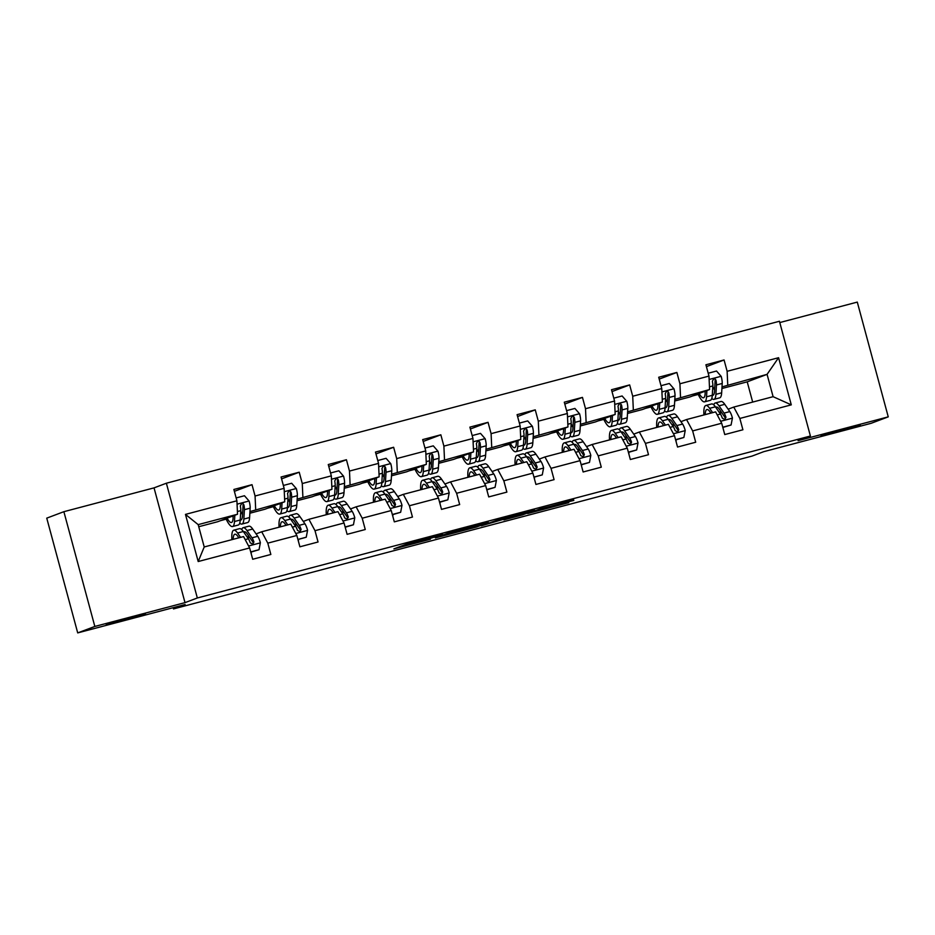<?xml version="1.0" encoding="UTF-8"?>
<svg xmlns="http://www.w3.org/2000/svg" width="935" height="935" viewBox="0 0 935 935"><rect width="100%" height="100%" fill="white"/><g stroke="black" fill="none" stroke-linecap="round" stroke-linejoin="round"><path stroke-width="1.4" d="M442.874 534.539L406.059 544.287L393.892 548.88L430.369 539.25L418.331 542.019L442.874 534.539M820.988 435.593L860.212 425.121L820.988 435.593M106.239 624.405L145.463 613.933L106.239 624.405M573.821 500.424L539.869 508.932L527.702 513.537L568.76 502.668L533.803 511.725L541.961 508.617L573.693 499.921M94.832 626.45L185.001 602.631L154.041 487.871L63.872 511.69L94.832 626.45L77.71 632.901L185.142 604.524L173.501 608.919L752.067 456.081L763.708 451.687L871.128 423.31L888.25 416.858L857.29 302.099L779.79 322.563M185.001 602.631L197.332 597.979L810.4 436.026L798.069 440.677L888.25 416.858M488.491 522.513L447.491 533.336L435.324 537.941L476.394 527.071L488.491 522.513M497.326 520.094L534.75 510.276L522.572 514.869L503.93 519.872L506.618 518.516L504.245 519.089L481.338 525.797L497.326 520.094M77.71 632.901L46.75 518.142L63.872 511.69M197.332 597.979L166.372 483.22L779.439 321.266L810.4 436.026M706.416 366.637L724.076 359.975L705.913 364.779L708.975 376.092L679.92 383.771L676.87 372.446L658.707 377.249L661.77 388.563L632.715 396.241L629.664 384.916L611.502 389.72L614.564 401.033L585.509 408.712L582.458 397.387L564.296 402.19L567.358 413.504L538.303 421.182L535.252 409.857L517.09 414.661L520.152 425.974L491.097 433.653L488.047 422.328L469.884 427.131L472.946 438.445L443.891 446.124L440.841 434.798L422.678 439.602L425.741 450.915L396.685 458.594L393.635 447.269L375.473 452.072L378.535 463.386L349.48 471.065L346.429 459.74L328.267 464.531L331.329 475.857L302.274 483.535L299.223 472.21L281.073 477.002L284.123 488.327L255.068 496.006L252.018 484.681L233.867 489.472L236.917 500.798L185.469 514.39L198.197 561.538L204.216 546.963L243.556 536.573L249.633 547.945L252.695 559.259L270.846 554.467L267.796 543.142L261.706 531.77L290.762 524.103L296.839 535.475L299.901 546.8L318.052 541.996L315.001 530.683L308.912 519.299L337.967 511.632L344.045 523.004L347.107 534.329L365.258 529.526L362.207 518.212L356.118 506.828L385.162 499.161L391.251 510.533L394.313 521.859L412.464 517.055L409.413 505.742L403.324 494.358L432.367 486.691L438.457 498.063L441.519 509.388L459.669 504.584L456.619 493.271L450.53 481.899L479.573 474.22L485.662 485.592L488.725 496.917L506.875 492.114L503.825 480.8L497.736 469.428L526.779 461.75L532.868 473.122L535.93 484.447L554.081 479.643L551.031 468.33L544.941 456.958L573.985 449.279L580.074 460.651L583.136 471.976L601.287 467.173L598.236 455.859L592.147 444.487L621.191 436.809L627.28 448.181L630.342 459.506L648.493 454.702L645.442 443.389L639.353 432.017L668.396 424.338L674.486 435.71L677.548 447.035L695.698 442.232L692.648 430.918L686.559 419.546L715.602 411.867L721.691 423.239L724.754 434.565L742.904 429.773L739.854 418.448L733.765 407.076L773.105 396.685L767.074 374.351L722.007 386.903M724.076 359.975L727.126 371.3L778.574 357.708L791.29 404.855L739.854 418.448M721.691 423.239L692.648 430.918M674.486 435.71L645.442 443.389M627.28 448.181L598.236 455.859M580.074 460.651L551.031 468.33M532.868 473.122L503.825 480.8M485.662 485.592L456.619 493.271M438.457 498.063L409.413 505.742M391.251 510.533L362.207 518.212M344.045 523.004L315.001 530.683M296.839 535.475L267.796 543.142M249.633 547.945L198.197 561.538M674.801 399.374L709.583 389.533L689.726 397.024L674.708 400.998M673.188 424.583L673.925 424.315M680.937 421.662L686.559 419.546M709.583 389.533L708.975 376.092M680.528 397.211L679.92 383.771M627.595 411.844L662.377 402.003L642.52 409.495L627.502 413.469M625.982 437.054L626.719 436.785M633.731 434.132L639.353 432.017M662.377 402.003L661.77 388.563M633.322 409.682L632.715 396.241M580.39 424.315L615.172 414.474L595.314 421.966L580.296 425.939M578.777 449.525L579.513 449.256M586.525 446.603L592.147 444.487M615.172 414.474L614.564 401.033M586.116 422.152L585.509 408.712M533.184 436.785L567.966 426.944L548.109 434.436L533.09 438.41M531.571 461.995L532.307 461.715M539.32 459.073L544.941 456.958M567.966 426.944L567.358 413.504M538.911 434.623L538.303 421.182M485.978 449.256L520.76 439.415L500.903 446.907L485.884 450.88M484.365 474.466L485.101 474.185M492.114 471.544L497.736 469.428M520.76 439.415L520.152 425.974M491.705 447.094L491.097 433.653M438.772 461.726L473.554 451.885L453.697 459.377L438.679 463.339M437.159 486.936L437.896 486.656M444.908 484.014L450.53 481.899M473.554 451.885L472.946 438.445M444.499 459.564L443.891 446.124M391.566 474.197L426.348 464.356L406.491 471.848L391.473 475.81M389.953 499.407L390.69 499.126M397.702 496.485L403.324 494.358M426.348 464.356L425.741 450.915M397.293 472.035L396.685 458.594M344.36 486.667L379.142 476.827L359.285 484.318L344.267 488.28M342.748 511.877L343.484 511.597M350.496 508.956L356.118 506.828M379.142 476.827L378.535 463.386M350.087 484.505L349.48 471.065M297.155 499.138L331.937 489.297L312.08 496.789L297.061 500.751M295.542 524.348L296.278 524.067M303.291 521.426L308.912 519.299M331.937 489.297L331.329 475.857M302.882 496.976L302.274 483.535M249.949 511.597L284.731 501.768L264.874 509.259L249.855 513.221M248.336 536.819L249.072 536.538M256.085 533.897L261.706 531.77M284.731 501.768L284.123 488.327M255.676 509.446L255.068 496.006M185.469 514.39L198.185 524.629L237.525 514.238L217.668 521.73L198.758 526.721M237.525 514.238L236.917 500.798M154.041 487.871L166.372 483.22M173.162 607.692L173.501 608.919M198.185 524.629L204.216 546.963M752.675 402.073L747.217 381.842L721.913 388.528M747.217 381.842L767.074 374.351L778.574 357.708M720.394 412.113L721.13 411.844M728.143 409.191L733.765 407.076M692.66 395.914L698.223 394.453M645.454 408.385L651.017 406.924M598.248 420.855L603.811 419.394M551.042 433.326L556.606 431.865M503.836 445.796L509.4 444.335M456.631 458.267L462.194 456.806M409.425 470.737L414.988 469.276M362.219 483.208L367.782 481.747M315.025 495.679L320.576 494.218M267.819 508.149L273.371 506.676M220.613 520.62L226.165 519.147M791.29 404.855L773.105 396.685M727.734 384.741L727.126 371.3M225.744 518.68L225.919 518.633A24.579 5.575 75.2 0 0 232.523 526.545L238.273 525.026A24.579 5.575 75.2 0 0 240.225 520.012L234.475 521.531A24.579 5.575 75.2 0 1 232.523 526.545M234.369 491.342L252.018 484.681M251.293 553.298L250.931 551.942M298.499 540.827L298.136 539.472M281.575 478.872L299.223 472.21M345.506 528.415L345.342 527.001M328.781 466.401L346.429 459.74M392.91 515.886L392.548 514.53M375.975 453.931L393.635 447.269M367.361 481.268L367.537 481.221A24.579 5.575 75.2 0 0 374.14 489.134L379.891 487.614A24.579 5.575 75.2 0 0 381.842 482.6L376.092 484.12A24.579 5.575 75.2 0 1 374.14 489.134M440.116 503.416L439.754 502.06M423.181 441.46L440.841 434.798M414.567 468.797L414.743 468.751A24.579 5.575 75.2 0 0 421.346 476.663L427.096 475.144A24.579 5.575 75.2 0 0 429.048 470.13L423.298 471.649A24.579 5.575 75.2 0 1 421.346 476.663M487.123 491.004L486.96 489.589M470.387 428.99L488.047 422.328M461.773 456.327L461.948 456.28A24.579 5.575 75.2 0 0 468.552 464.192L474.302 462.673A24.579 5.575 75.2 0 0 476.254 457.659L470.504 459.178A24.579 5.575 75.2 0 1 468.552 464.192M534.528 478.475L534.165 477.119M517.593 416.519L535.252 409.857M581.535 466.062L581.371 464.648M564.798 404.049L582.458 397.387M628.939 453.545L628.577 452.178M612.004 391.578L629.664 384.916M603.391 418.927L603.566 418.88A24.579 5.575 75.2 0 0 610.169 426.781L615.92 425.261A24.579 5.575 75.2 0 0 617.871 420.247L612.121 421.767A24.579 5.575 75.2 0 1 610.169 426.781M676.145 441.075L675.783 439.707M659.21 379.107L676.87 372.446M723.152 428.651L722.989 427.237M697.802 393.986L697.978 393.939A24.579 5.575 75.2 0 0 704.581 401.84L710.331 400.32A24.579 5.575 75.2 0 0 712.283 395.306L706.533 396.826A24.579 5.575 75.2 0 1 704.581 401.84M453.463 531.793L440.245 536.55L457.869 531.688L465.361 528.836L453.44 531.688M511.632 516.634L492.862 521.929L511.632 516.634M233.224 515.863L233.072 518.341A20.406 4.628 75.2 0 1 231.459 522.501A20.406 4.628 75.2 0 1 227.1 518.165M234.849 515.255L234.475 521.531M236.146 497.934L244.467 495.737L249.166 501.137A8.52 1.928 75.2 0 1 250.159 508.161L249.598 517.534A24.579 5.575 75.2 0 1 247.658 522.548L241.908 524.067A24.579 5.575 -104.8 0 0 243.848 519.054L244.409 509.68A8.52 1.928 -104.8 0 0 243.953 505.017L243.31 503.93L241.534 503.661L240.33 505.975A8.52 1.928 75.2 0 1 240.774 510.639L240.225 520.012A20.406 4.628 75.2 0 0 240.844 520.024A20.406 4.628 75.2 0 0 242.457 515.863L243.006 506.49A4.336 0.982 75.2 0 0 242.971 505.379L243.953 505.017M242.527 514.694A20.406 4.628 75.2 0 1 240.751 511.153M232.558 516.108A20.406 4.628 -104.8 0 0 233.142 517.172M239.722 523.156A24.579 5.575 -104.8 0 0 241.908 524.067M250.709 551.895L259.03 549.698L260.374 542.697A8.52 1.928 -104.8 0 0 257.744 536.293L252.707 529.035A24.579 5.575 -104.8 0 0 248.909 526.183L243.158 527.702A24.579 5.575 -104.8 0 0 241.709 529.572M248.324 535.463A20.406 4.628 -104.8 0 0 248.465 538.922M259.03 549.698L250.779 552.153M240.576 537.356L237.572 533.032A24.579 5.575 -104.8 0 0 233.773 530.18A24.579 5.575 -104.8 0 0 231.892 539.647M238.846 537.812L237.993 536.585A20.406 4.628 -104.8 0 0 234.849 534.224A20.406 4.628 -104.8 0 0 233.189 539.308M233.773 530.18L239.524 528.661A24.579 5.575 75.2 0 1 243.322 531.512L248.371 538.77A8.52 1.928 75.2 0 1 250.288 542.884L252.871 544.17L253.911 541.926A8.52 1.928 -104.8 0 0 251.994 537.812L246.957 530.554A24.579 5.575 -104.8 0 0 243.158 527.702M243.696 532.05A20.406 4.628 75.2 0 1 244.222 531.746A20.406 4.628 75.2 0 1 247.378 534.107L252.415 541.365A4.336 0.982 75.2 0 1 252.929 542.288L253.911 541.926M280.43 503.392L280.278 505.87A20.406 4.628 75.2 0 1 278.665 510.031A20.406 4.628 75.2 0 1 274.306 505.706M282.054 502.785L281.68 509.061A24.579 5.575 75.2 0 1 279.729 514.075A24.579 5.575 75.2 0 1 273.113 506.151M283.352 485.464L291.673 483.266L296.372 488.666A8.52 1.928 75.2 0 1 297.365 495.69L296.804 505.064A24.579 5.575 75.2 0 1 294.864 510.078L289.114 511.597A24.579 5.575 -104.8 0 0 291.054 506.583L291.615 497.21A8.52 1.928 -104.8 0 0 291.159 492.546L290.516 491.459L288.74 491.191L287.536 493.505A8.52 1.928 75.2 0 1 287.98 498.168L287.431 507.541A24.579 5.575 75.2 0 1 285.479 512.555L279.729 514.075M289.733 502.224A20.406 4.628 75.2 0 1 287.957 498.682M279.764 503.638A20.406 4.628 -104.8 0 0 280.348 504.701M286.928 510.685A24.579 5.575 -104.8 0 0 289.114 511.597M291.159 492.546L290.177 492.909A4.336 0.982 75.2 0 1 290.212 494.019L289.663 503.392A20.406 4.628 75.2 0 1 288.038 507.553A20.406 4.628 75.2 0 1 287.431 507.541L281.68 509.061M327.636 490.922L327.484 493.399A20.406 4.628 75.2 0 1 325.871 497.56A20.406 4.628 75.2 0 1 321.511 493.236M329.26 490.314L328.886 496.59A24.579 5.575 75.2 0 1 326.934 501.604A24.579 5.575 75.2 0 1 320.319 493.68M330.558 472.993L338.879 470.796L343.577 476.195A8.52 1.928 75.2 0 1 344.571 483.22L344.01 492.593A24.579 5.575 75.2 0 1 342.07 497.607L336.32 499.126A24.579 5.575 -104.8 0 0 338.26 494.112L338.821 484.739A8.52 1.928 -104.8 0 0 338.365 480.076L337.722 478.989L335.945 478.72L334.742 481.034A8.52 1.928 75.2 0 1 335.186 485.697L334.636 495.071A24.579 5.575 75.2 0 1 332.685 500.085L326.934 501.604M336.939 489.753A20.406 4.628 75.2 0 1 335.162 486.212M326.969 491.167A20.406 4.628 -104.8 0 0 327.554 492.231M334.134 498.215A24.579 5.575 -104.8 0 0 336.32 499.126M338.365 480.076L337.383 480.45A4.336 0.982 75.2 0 1 337.418 481.548L336.869 490.922A20.406 4.628 75.2 0 1 335.244 495.082A20.406 4.628 75.2 0 1 334.636 495.071L328.886 496.59M297.914 539.425L306.236 537.228L307.58 530.227A8.52 1.928 -104.8 0 0 304.95 523.822L299.913 516.564A24.579 5.575 -104.8 0 0 296.115 513.712L290.364 515.232A24.579 5.575 -104.8 0 0 288.915 517.102M295.53 522.992A20.406 4.628 -104.8 0 0 295.67 526.452M287.781 524.886L284.778 520.561A24.579 5.575 -104.8 0 0 280.979 517.709A24.579 5.575 -104.8 0 0 279.098 527.176M286.052 525.341L285.198 524.114A20.406 4.628 -104.8 0 0 282.054 521.753A20.406 4.628 -104.8 0 0 280.395 526.837M297.938 539.518L306.236 537.228M280.979 517.709L286.729 516.19A24.579 5.575 75.2 0 1 290.528 519.042L295.577 526.3A8.52 1.928 75.2 0 1 297.494 530.414L300.065 531.711L301.117 529.455A8.52 1.928 -104.8 0 0 299.2 525.341L294.163 518.083A24.579 5.575 -104.8 0 0 290.364 515.232M290.902 519.579A20.406 4.628 75.2 0 1 291.428 519.276A20.406 4.628 75.2 0 1 294.583 521.636L299.621 528.894A4.336 0.982 75.2 0 1 300.135 529.829L301.117 529.455M345.12 526.954L353.442 524.757L354.786 517.756A8.52 1.928 -104.8 0 0 352.156 511.351L347.119 504.094A24.579 5.575 -104.8 0 0 343.32 501.242L337.57 502.761A24.579 5.575 -104.8 0 0 336.121 504.631M342.736 510.522A20.406 4.628 -104.8 0 0 342.876 513.981M353.442 524.757L345.19 527.223M334.987 512.415L331.983 508.091A24.579 5.575 -104.8 0 0 328.185 505.239A24.579 5.575 -104.8 0 0 326.292 514.706M333.257 512.871L332.404 511.644A20.406 4.628 -104.8 0 0 329.26 509.283A20.406 4.628 -104.8 0 0 327.601 514.367M328.185 505.239L333.935 503.72A24.579 5.575 75.2 0 1 337.734 506.571L342.771 513.829A8.52 1.928 75.2 0 1 344.699 517.943L347.271 519.241L348.323 516.985A8.52 1.928 -104.8 0 0 346.406 512.871L341.368 505.613A24.579 5.575 -104.8 0 0 337.57 502.761M338.108 507.109A20.406 4.628 75.2 0 1 338.634 506.805A20.406 4.628 75.2 0 1 341.789 509.166L346.827 516.424A4.336 0.982 75.2 0 1 347.341 517.359L348.323 516.985M374.841 478.451L374.69 480.929A20.406 4.628 75.2 0 1 373.077 485.09A20.406 4.628 75.2 0 1 368.717 480.765M376.466 477.843L376.092 484.12M377.763 460.523L386.085 458.325L390.783 463.725A8.52 1.928 75.2 0 1 391.777 470.749L391.216 480.123A24.579 5.575 75.2 0 1 389.276 485.136L383.525 486.656A24.579 5.575 -104.8 0 0 385.465 481.642L386.026 472.268A8.52 1.928 -104.8 0 0 385.571 467.605L384.928 466.518L383.151 466.249L381.947 468.564A8.52 1.928 75.2 0 1 382.392 473.227L381.842 482.6A20.406 4.628 75.2 0 0 382.45 482.612A20.406 4.628 75.2 0 0 384.075 478.451L384.624 469.078A4.336 0.982 75.2 0 0 384.589 467.979L385.571 467.605M384.145 477.282A20.406 4.628 75.2 0 1 382.368 473.741M374.175 478.697A20.406 4.628 -104.8 0 0 374.76 479.76M381.34 485.744A24.579 5.575 -104.8 0 0 383.525 486.656M422.047 465.981L421.895 468.458A20.406 4.628 75.2 0 1 420.283 472.619A20.406 4.628 75.2 0 1 415.923 468.295M423.672 465.373L423.298 471.649M424.969 448.052L433.291 445.855L437.989 451.254A8.52 1.928 75.2 0 1 438.983 458.279L438.421 467.652A24.579 5.575 75.2 0 1 436.481 472.666L430.731 474.185A24.579 5.575 -104.8 0 0 432.671 469.171L433.232 459.798A8.52 1.928 -104.8 0 0 432.776 455.135L432.134 454.048L430.357 453.779L429.153 456.093A8.52 1.928 75.2 0 1 429.597 460.756L429.048 470.13A20.406 4.628 75.2 0 0 429.656 470.141A20.406 4.628 75.2 0 0 431.28 465.981L431.83 456.619A4.336 0.982 75.2 0 0 431.795 455.509L432.776 455.135M431.351 464.824A20.406 4.628 75.2 0 1 429.574 461.271M421.381 466.226A20.406 4.628 -104.8 0 0 421.966 467.301M428.546 473.274A24.579 5.575 -104.8 0 0 430.731 474.185M469.253 453.51L469.101 455.988A20.406 4.628 75.2 0 1 467.488 460.149A20.406 4.628 75.2 0 1 463.129 455.824M470.878 452.902L470.504 459.178M472.175 435.581L480.496 433.384L485.195 438.784A8.52 1.928 75.2 0 1 486.188 445.808L485.627 455.181A24.579 5.575 75.2 0 1 483.687 460.195L477.937 461.715A24.579 5.575 -104.8 0 0 479.877 456.701L480.438 447.327A8.52 1.928 -104.8 0 0 479.982 442.664L479.339 441.589L477.563 441.308L476.359 443.622A8.52 1.928 75.2 0 1 476.803 448.286L476.254 457.659A20.406 4.628 75.2 0 0 476.862 457.671A20.406 4.628 75.2 0 0 478.486 453.51L479.036 444.148A4.336 0.982 75.2 0 0 479 443.038L479.982 442.664M478.556 452.353A20.406 4.628 75.2 0 1 476.768 448.8M468.587 453.767A20.406 4.628 -104.8 0 0 469.171 454.831M475.751 460.803A24.579 5.575 -104.8 0 0 477.937 461.715M392.326 514.484L400.647 512.286L401.992 505.286A8.52 1.928 -104.8 0 0 399.362 498.881L394.325 491.623A24.579 5.575 -104.8 0 0 390.526 488.771L384.776 490.291A24.579 5.575 -104.8 0 0 383.327 492.161M389.942 498.051A20.406 4.628 -104.8 0 0 390.082 501.511M400.647 512.286L392.396 514.753M382.193 499.944L379.189 495.62A24.579 5.575 -104.8 0 0 375.391 492.768A24.579 5.575 -104.8 0 0 373.497 502.235M380.463 500.4L379.61 499.173A20.406 4.628 -104.8 0 0 376.466 496.812A20.406 4.628 -104.8 0 0 374.806 501.896M375.391 492.768L381.141 491.249A24.579 5.575 75.2 0 1 384.94 494.101L389.977 501.359A8.52 1.928 75.2 0 1 391.905 505.473L394.476 506.77L395.528 504.514A8.52 1.928 -104.8 0 0 393.612 500.4L388.574 493.142A24.579 5.575 -104.8 0 0 384.776 490.291M385.313 494.638A20.406 4.628 75.2 0 1 385.839 494.334A20.406 4.628 75.2 0 1 388.995 496.695L394.032 503.953A4.336 0.982 75.2 0 1 394.547 504.888L395.528 504.514M439.532 502.013L447.853 499.816L449.197 492.815A8.52 1.928 -104.8 0 0 446.568 486.41L441.53 479.152A24.579 5.575 -104.8 0 0 437.732 476.301L431.982 477.82A24.579 5.575 -104.8 0 0 430.532 479.69M437.148 485.581A20.406 4.628 -104.8 0 0 437.288 489.04M447.853 499.816L439.602 502.282M429.399 487.474L426.395 483.15A24.579 5.575 -104.8 0 0 422.597 480.298A24.579 5.575 -104.8 0 0 420.703 489.776M427.669 487.93L426.816 486.703A20.406 4.628 -104.8 0 0 423.672 484.342A20.406 4.628 -104.8 0 0 422.012 489.426M422.597 480.298L428.347 478.778A24.579 5.575 75.2 0 1 432.145 481.63L437.183 488.888A8.52 1.928 75.2 0 1 439.111 493.002L441.682 494.299L442.734 492.044A8.52 1.928 -104.8 0 0 440.817 487.93L435.78 480.672A24.579 5.575 -104.8 0 0 431.982 477.82M432.519 482.168A20.406 4.628 75.2 0 1 433.045 481.864A20.406 4.628 75.2 0 1 436.201 484.225L441.238 491.483A4.336 0.982 75.2 0 1 441.752 492.418L442.734 492.044M486.738 489.543L495.059 487.345L496.403 480.345A8.52 1.928 -104.8 0 0 493.774 473.94L488.736 466.682A24.579 5.575 -104.8 0 0 484.938 463.83L479.188 465.35A24.579 5.575 -104.8 0 0 477.738 467.231M484.353 473.11A20.406 4.628 -104.8 0 0 484.494 476.569M495.059 487.345L486.808 489.811M476.605 475.003L473.601 470.679A24.579 5.575 -104.8 0 0 469.802 467.827A24.579 5.575 -104.8 0 0 467.909 477.306M474.875 475.459L474.022 474.232A20.406 4.628 -104.8 0 0 470.866 471.871A20.406 4.628 -104.8 0 0 469.218 476.955M469.802 467.827L475.553 466.32A24.579 5.575 75.2 0 1 479.351 469.16L484.388 476.418A8.52 1.928 75.2 0 1 486.317 480.532L488.888 481.829L489.94 479.573A8.52 1.928 -104.8 0 0 488.023 475.459L482.986 468.201A24.579 5.575 -104.8 0 0 479.188 465.35M479.725 469.697A20.406 4.628 75.2 0 1 480.251 469.393A20.406 4.628 75.2 0 1 483.407 471.754L488.444 479.012A4.336 0.982 75.2 0 1 488.958 479.947L489.94 479.573M516.459 441.039L516.307 443.517A20.406 4.628 75.2 0 1 514.694 447.678A20.406 4.628 75.2 0 1 510.335 443.354M518.083 440.432L517.709 446.708A24.579 5.575 75.2 0 1 515.758 451.722A24.579 5.575 75.2 0 1 509.143 443.798M519.381 423.111L527.702 420.914L532.401 426.313A8.52 1.928 75.2 0 1 533.394 433.337L532.833 442.711A24.579 5.575 75.2 0 1 530.893 447.725L525.143 449.244A24.579 5.575 -104.8 0 0 527.083 444.23L527.644 434.857A8.52 1.928 -104.8 0 0 527.188 430.193L526.545 429.118L524.769 428.838L523.565 431.152A8.52 1.928 75.2 0 1 524.009 435.815L523.46 445.189A24.579 5.575 75.2 0 1 521.508 450.202L515.758 451.722M525.762 439.882A20.406 4.628 75.2 0 1 523.974 436.329M515.793 441.297A20.406 4.628 -104.8 0 0 516.377 442.36M522.957 448.332A24.579 5.575 -104.8 0 0 525.143 449.244M527.188 430.193L526.206 430.567A4.336 0.982 75.2 0 1 526.241 431.678L525.692 441.039A20.406 4.628 75.2 0 1 524.067 445.2A20.406 4.628 75.2 0 1 523.46 445.189L517.709 446.708M533.943 477.084L542.265 474.875L543.609 467.874A8.52 1.928 -104.8 0 0 540.979 461.469L535.942 454.211A24.579 5.575 -104.8 0 0 532.144 451.371L526.393 452.879A24.579 5.575 -104.8 0 0 524.944 454.761M531.559 460.639A20.406 4.628 -104.8 0 0 531.699 464.099M523.81 462.533L520.807 458.208A24.579 5.575 -104.8 0 0 517.008 455.368A24.579 5.575 -104.8 0 0 515.115 464.835M522.081 462.989L521.227 461.761A20.406 4.628 -104.8 0 0 518.072 459.401A20.406 4.628 -104.8 0 0 516.424 464.485M533.967 477.177L542.265 474.875M517.008 455.368L522.758 453.849A24.579 5.575 75.2 0 1 526.557 456.689L531.594 463.947A8.52 1.928 75.2 0 1 533.523 468.061L536.094 469.358L537.146 467.103A8.52 1.928 -104.8 0 0 535.229 462.989L530.192 455.731A24.579 5.575 -104.8 0 0 526.393 452.879M526.931 457.227A20.406 4.628 75.2 0 1 527.457 456.923A20.406 4.628 75.2 0 1 530.612 459.284L535.65 466.542A4.336 0.982 75.2 0 1 536.164 467.477L537.146 467.103M563.665 428.569L563.513 431.047A20.406 4.628 75.2 0 1 561.9 435.207A20.406 4.628 75.2 0 1 557.54 430.883M565.289 427.961L564.915 434.237A24.579 5.575 75.2 0 1 562.963 439.251A24.579 5.575 75.2 0 1 556.348 431.327M566.587 410.64L574.908 408.443L579.606 413.843A8.52 1.928 75.2 0 1 580.6 420.867L580.039 430.24A24.579 5.575 75.2 0 1 578.099 435.254L572.349 436.774A24.579 5.575 -104.8 0 0 574.289 431.76L574.85 422.386A8.52 1.928 -104.8 0 0 574.394 417.723L573.751 416.648L571.975 416.367L570.771 418.681A8.52 1.928 75.2 0 1 571.215 423.345L570.666 432.718A24.579 5.575 75.2 0 1 568.714 437.732L562.963 439.251M572.968 427.412A20.406 4.628 75.2 0 1 571.18 423.859M562.999 428.826A20.406 4.628 -104.8 0 0 563.583 429.89M570.163 435.862A24.579 5.575 -104.8 0 0 572.349 436.774M574.394 417.723L573.412 418.097A4.336 0.982 75.2 0 1 573.447 419.207L572.898 428.569A20.406 4.628 75.2 0 1 571.273 432.73A20.406 4.628 75.2 0 1 570.666 432.718L564.915 434.237M581.149 464.613L589.471 462.404L590.815 455.403A8.52 1.928 -104.8 0 0 588.185 448.999L583.148 441.741A24.579 5.575 -104.8 0 0 579.349 438.901L573.599 440.42A24.579 5.575 -104.8 0 0 572.15 442.29M578.765 448.169A20.406 4.628 -104.8 0 0 578.905 451.628M589.471 462.404L581.208 464.87M571.016 450.062L568.012 445.738A24.579 5.575 -104.8 0 0 564.214 442.898A24.579 5.575 -104.8 0 0 562.321 452.365M569.286 450.518L568.433 449.291A20.406 4.628 -104.8 0 0 565.278 446.93A20.406 4.628 -104.8 0 0 563.63 452.014M564.214 442.898L569.964 441.378A24.579 5.575 75.2 0 1 573.763 444.218L578.8 451.476A8.52 1.928 75.2 0 1 580.728 455.59L583.3 456.888L584.352 454.632A8.52 1.928 -104.8 0 0 582.435 450.518L577.398 443.26A24.579 5.575 -104.8 0 0 573.599 440.42M574.137 444.756A20.406 4.628 75.2 0 1 574.663 444.452A20.406 4.628 75.2 0 1 577.818 446.813L582.856 454.071A4.336 0.982 75.2 0 1 583.37 455.006L584.352 454.632M610.871 416.098L610.719 418.576A20.406 4.628 75.2 0 1 609.106 422.737A20.406 4.628 75.2 0 1 604.746 418.412M612.483 415.491L612.121 421.767M613.792 398.17L622.114 395.973L626.812 401.372A8.52 1.928 75.2 0 1 627.806 408.396L627.245 417.77A24.579 5.575 75.2 0 1 625.305 422.784L619.554 424.303A24.579 5.575 -104.8 0 0 621.495 419.289L622.055 409.916A8.52 1.928 -104.8 0 0 621.6 405.252L620.957 404.177L619.18 403.897L617.977 406.211A8.52 1.928 75.2 0 1 618.421 410.874L617.871 420.247A20.406 4.628 75.2 0 0 618.479 420.259A20.406 4.628 75.2 0 0 620.104 416.098L620.653 406.737A4.336 0.982 75.2 0 0 620.618 405.626L621.6 405.252M620.174 414.941A20.406 4.628 75.2 0 1 618.386 411.388M610.204 416.356A20.406 4.628 -104.8 0 0 610.789 417.419M617.369 423.391A24.579 5.575 -104.8 0 0 619.554 424.303M628.343 452.143L636.677 449.945L638.021 442.933A8.52 1.928 -104.8 0 0 635.391 436.528L630.354 429.27A24.579 5.575 -104.8 0 0 626.555 426.43L620.805 427.95A24.579 5.575 -104.8 0 0 619.356 429.819M625.971 435.698A20.406 4.628 -104.8 0 0 626.111 439.158M636.677 449.945L628.413 452.4M618.222 437.592L615.218 433.267A24.579 5.575 -104.8 0 0 611.42 430.427A24.579 5.575 -104.8 0 0 609.526 439.894M616.492 438.048L615.639 436.82A20.406 4.628 -104.8 0 0 612.483 434.459A20.406 4.628 -104.8 0 0 610.835 439.543M611.42 430.427L617.17 428.908A24.579 5.575 75.2 0 1 620.969 431.748L626.006 439.006A8.52 1.928 75.2 0 1 627.934 443.12L630.506 444.417L631.557 442.161A8.52 1.928 -104.8 0 0 629.641 438.048L624.603 430.79A24.579 5.575 -104.8 0 0 620.805 427.95M621.343 432.286A20.406 4.628 75.2 0 1 621.869 431.982A20.406 4.628 75.2 0 1 625.024 434.343L630.061 441.6A4.336 0.982 75.2 0 1 630.576 442.535L631.557 442.161M658.076 403.628L657.924 406.106A20.406 4.628 75.2 0 1 656.312 410.266A20.406 4.628 75.2 0 1 651.952 405.942M659.689 403.02L659.327 409.296A24.579 5.575 75.2 0 1 657.375 414.31A24.579 5.575 75.2 0 1 650.76 406.386M660.998 385.699L669.32 383.502L674.018 388.902A8.52 1.928 75.2 0 1 675.012 395.926L674.451 405.299A24.579 5.575 75.2 0 1 672.51 410.313L666.76 411.832A24.579 5.575 -104.8 0 0 668.7 406.818L669.261 397.445A8.52 1.928 -104.8 0 0 668.805 392.782L668.163 391.707L666.386 391.426L665.182 393.74A8.52 1.928 75.2 0 1 665.626 398.403L665.077 407.777A24.579 5.575 75.2 0 1 663.125 412.791L657.375 414.31M667.38 402.471A20.406 4.628 75.2 0 1 665.591 398.918M657.41 403.885A20.406 4.628 -104.8 0 0 657.995 404.949M664.575 410.921A24.579 5.575 -104.8 0 0 666.76 411.832M668.805 392.782L667.824 393.156A4.336 0.982 75.2 0 1 667.859 394.266L667.31 403.628A20.406 4.628 75.2 0 1 665.685 407.789A20.406 4.628 75.2 0 1 665.077 407.777L659.327 409.296M675.549 439.672L683.871 437.475L685.226 430.462A8.52 1.928 -104.8 0 0 682.597 424.058L677.559 416.8A24.579 5.575 -104.8 0 0 673.761 413.96L668.011 415.479A24.579 5.575 -104.8 0 0 666.562 417.349M673.177 423.228A20.406 4.628 -104.8 0 0 673.317 426.687M683.871 437.475L675.619 439.929M665.428 425.121L662.424 420.797A24.579 5.575 -104.8 0 0 658.626 417.957A24.579 5.575 -104.8 0 0 656.732 427.424M663.698 425.577L662.845 424.35A20.406 4.628 -104.8 0 0 659.689 421.989A20.406 4.628 -104.8 0 0 658.041 427.073M658.626 417.957L664.376 416.437A24.579 5.575 75.2 0 1 668.174 419.277L673.212 426.535A8.52 1.928 75.2 0 1 675.14 430.649L677.723 431.947L678.763 429.691A8.52 1.928 -104.8 0 0 676.846 425.577L671.809 418.319A24.579 5.575 -104.8 0 0 668.011 415.479M668.548 419.815A20.406 4.628 75.2 0 1 669.074 419.511A20.406 4.628 75.2 0 1 672.23 421.872L677.267 429.13A4.336 0.982 75.2 0 1 677.781 430.065L678.763 429.691M705.282 391.157L705.13 393.635A20.406 4.628 75.2 0 1 703.517 397.796A20.406 4.628 75.2 0 1 699.158 393.471M706.895 390.55L706.533 396.826M708.204 373.229L716.526 371.031L721.224 376.431A8.52 1.928 75.2 0 1 722.217 383.467L721.656 392.829A24.579 5.575 75.2 0 1 719.716 397.842L713.966 399.362A24.579 5.575 -104.8 0 0 715.906 394.348L716.467 384.975A8.52 1.928 -104.8 0 0 716.011 380.311L715.369 379.236L713.592 378.955L712.388 381.27A8.52 1.928 75.2 0 1 712.832 385.945L712.283 395.306A20.406 4.628 75.2 0 0 712.891 395.318A20.406 4.628 75.2 0 0 714.515 391.157L715.065 381.796A4.336 0.982 75.2 0 0 715.03 380.685L716.011 380.311M714.585 390A20.406 4.628 75.2 0 1 712.797 386.459M704.616 391.414A20.406 4.628 -104.8 0 0 705.2 392.478M711.78 398.45A24.579 5.575 -104.8 0 0 713.966 399.362M722.755 427.201L731.076 425.004L732.432 417.992A8.52 1.928 -104.8 0 0 729.803 411.587L724.765 404.329A24.579 5.575 -104.8 0 0 720.967 401.489L715.217 403.008A24.579 5.575 -104.8 0 0 713.767 404.878M720.382 410.757A20.406 4.628 -104.8 0 0 720.523 414.217M731.076 425.004L722.825 427.459M712.634 412.651L709.63 408.326A24.579 5.575 -104.8 0 0 705.831 405.486A24.579 5.575 -104.8 0 0 703.938 414.953M710.904 413.106L710.051 411.879A20.406 4.628 -104.8 0 0 706.895 409.518A20.406 4.628 -104.8 0 0 705.247 414.602M705.831 405.486L711.582 403.967A24.579 5.575 75.2 0 1 715.38 406.807L720.417 414.065A8.52 1.928 75.2 0 1 722.346 418.179L724.929 419.476L725.969 417.22A8.52 1.928 -104.8 0 0 724.052 413.106L719.015 405.848A24.579 5.575 -104.8 0 0 715.217 403.008M715.754 407.344A20.406 4.628 75.2 0 1 716.28 407.041A20.406 4.628 75.2 0 1 719.436 409.401L724.473 416.659A4.336 0.982 75.2 0 1 724.987 417.594L725.969 417.22M418.062 541.038L418.331 542.019M417.033 541.307L417.326 542.405M476.02 525.727L476.394 527.071M472.362 526.697L472.748 528.111M522.209 513.525L522.572 514.869M518.551 514.495L518.937 515.91M249.049 500.996L237.069 504.164M249.598 517.534L243.848 519.054M240.774 510.639L237.397 511.527M250.159 508.161L244.409 509.68M248.581 545.982L260.339 542.873M246.957 530.554L252.707 529.035M237.572 533.032L243.322 531.512M251.994 537.812L257.744 536.293M245.18 539.612L248.371 538.77M296.255 488.526L284.275 491.693M296.804 505.064L291.054 506.583M287.98 498.168L284.602 499.056M297.365 495.69L291.615 497.21M343.461 476.055L331.481 479.223M344.01 492.593L338.26 494.112M335.186 485.697L331.808 486.586M344.571 483.22L338.821 484.739M295.787 533.511L307.545 530.402M294.163 518.083L299.913 516.564M284.778 520.561L290.528 519.042M299.2 525.341L304.95 523.822M292.386 527.141L295.577 526.3M342.993 521.04L354.751 517.932M341.368 505.613L347.119 504.094M331.983 508.091L337.734 506.571M346.406 512.871L352.156 511.351M339.592 514.671L342.771 513.829M390.666 463.585L378.687 466.752M391.216 480.123L385.465 481.642M382.392 473.227L379.014 474.127M391.777 470.749L386.026 472.268M437.872 451.126L425.892 454.281M438.421 467.652L432.671 469.171M429.597 460.756L426.22 461.656M438.983 458.279L433.232 459.798M485.078 438.655L473.098 441.811M485.627 455.181L479.877 456.701M476.803 448.286L473.426 449.186M486.188 445.808L480.438 447.327M390.199 508.57L401.957 505.461M388.574 493.142L394.325 491.623M379.189 495.62L384.94 494.101M393.612 500.4L399.362 498.881M386.798 502.2L389.977 501.359M437.405 496.099L449.162 492.99M435.78 480.672L441.53 479.152M426.395 483.15L432.145 481.63M440.817 487.93L446.568 486.41M434.004 489.73L437.183 488.888M484.61 483.629L496.368 480.52M482.986 468.201L488.736 466.682M473.601 470.679L479.351 469.16M488.023 475.459L493.774 473.94M481.209 477.259L484.388 476.418M532.284 426.185L520.304 429.34M532.833 442.711L527.083 444.23M524.009 435.815L520.631 436.715M533.394 433.337L527.644 434.857M531.816 471.158L543.574 468.049M530.192 455.731L535.942 454.211M520.807 458.208L526.557 456.689M535.229 462.989L540.979 461.469M528.415 464.788L531.594 463.947M579.49 413.714L567.51 416.87M580.039 430.24L574.289 431.76M571.215 423.345L567.837 424.245M580.6 420.867L574.85 422.386M579.022 458.688L590.78 455.579M577.398 443.26L583.148 441.741M568.012 445.738L573.763 444.218M582.435 450.518L588.185 448.999M575.621 452.318L578.8 451.476M626.695 401.244L614.716 404.399M627.245 417.77L621.495 419.289M618.421 410.874L615.043 411.774M627.806 408.396L622.055 409.916M626.228 446.217L637.986 443.108M624.603 430.79L630.354 429.27M615.218 433.267L620.969 431.748M629.641 438.048L635.391 436.528M622.827 439.847L626.006 439.006M673.901 388.773L661.922 391.929M674.451 405.299L668.7 406.818M665.626 398.403L662.249 399.303M675.012 395.926L669.261 397.445M673.434 433.746L685.191 430.638M671.809 418.319L677.559 416.8M662.424 420.797L668.174 419.277M676.846 425.577L682.597 424.058M670.033 427.377L673.212 426.535M721.107 376.302L709.127 379.458M721.656 392.829L715.906 394.348M712.832 385.945L709.455 386.833M722.217 383.467L716.467 384.975M720.64 421.276L732.397 418.167M719.015 405.848L724.765 404.329M709.63 408.326L715.38 406.807M724.052 413.106L729.803 411.587M717.238 414.906L720.417 414.065M416.776 541.377L417.08 542.522"/></g></svg>
